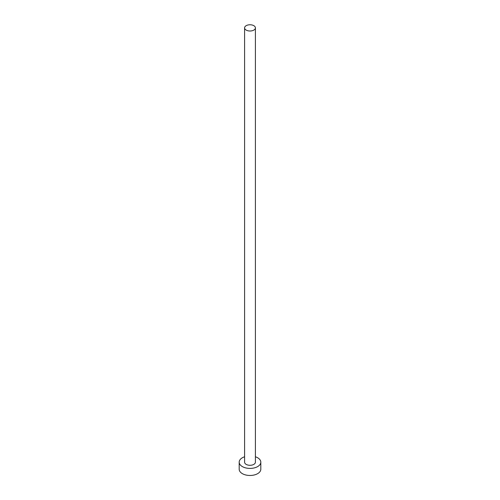 <?xml version="1.0" encoding="UTF-8"?>
<svg xmlns="http://www.w3.org/2000/svg" width="500" height="500" viewBox="0 0 500 500"><rect width="100%" height="100%" fill="white"/><g stroke="black" fill="none" stroke-linecap="round" stroke-linejoin="round"><path stroke-width="0.75" d="M246.175 30.087A5.406 3.119 0 0 0 252.069 30.769A5.406 3.119 0 0 0 255.406 27.881A5.406 3.119 0 0 0 253.825 25.675A5.406 3.119 0 0 0 247.931 25A5.406 3.119 0 0 0 244.594 27.881A5.406 3.119 0 0 0 246.175 30.087M244.594 27.881L244.594 462.175A5.406 3.119 0 0 0 246.175 464.381A5.406 3.119 0 0 0 252.069 465.056A5.406 3.119 0 0 0 255.406 462.175L255.406 27.881M244.594 456.769A10.812 6.244 0 0 0 239.188 462.175A10.812 6.244 0 0 0 242.356 466.587A10.812 6.244 0 0 0 254.137 467.938A10.812 6.244 0 0 0 260.812 462.175A10.812 6.244 0 0 0 257.644 457.756A10.812 6.244 0 0 0 255.406 456.769M239.188 462.175L239.188 469.231A10.812 6.244 0 0 0 242.356 473.65A10.812 6.244 0 0 0 254.137 475A10.812 6.244 0 0 0 260.812 469.231L260.812 462.175"/></g></svg>
